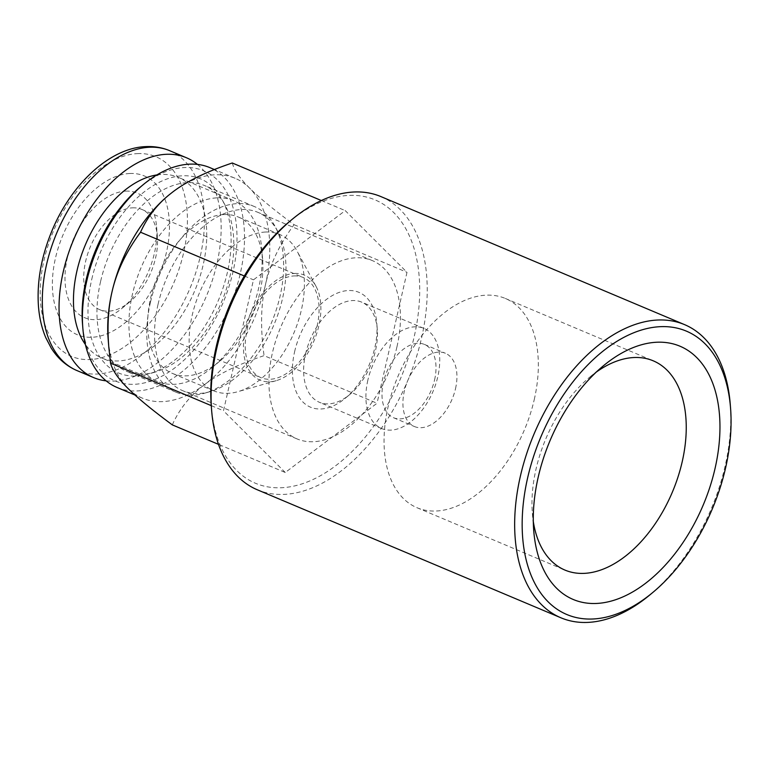 <?xml version="1.0" encoding="UTF-8"?>
<svg xmlns="http://www.w3.org/2000/svg" width="769" height="769" viewBox="0 0 769 769"><rect width="100%" height="100%" fill="white"/><g stroke="black" fill="none" stroke-linecap="round" stroke-linejoin="round"><path stroke-width="0.58" stroke-dasharray="3.85 2.88" d="M216.916 197.854A98.105 59.319 -67.1 0 1 233.68 200.69A98.105 59.319 -67.1 0 1 261.864 249.723A98.105 59.319 -67.1 0 1 212.234 367.438A98.105 59.319 -67.1 0 1 157.443 381.491A98.105 59.319 -67.1 0 1 136.084 281.012A98.105 59.319 -67.1 0 1 216.916 197.854M156.876 174.928A98.105 59.319 -67.1 0 1 161.452 174.467A98.105 59.319 -67.1 0 1 178.216 177.303A98.105 59.319 -67.1 0 1 194.749 290.749A98.105 59.319 -67.1 0 1 101.979 358.104A98.105 59.319 -67.1 0 1 85.378 344.483M223.76 214.551A84.85 51.302 -67.1 0 1 238.255 217.012A84.85 51.302 -67.1 0 1 262.633 259.422A84.85 51.302 -67.1 0 1 219.713 361.219A84.85 51.302 -67.1 0 1 172.323 373.378A84.85 51.302 -67.1 0 1 153.848 286.472A84.85 51.302 -67.1 0 1 223.76 214.551M265.238 232.046A84.85 51.302 -67.1 0 1 279.733 234.497A84.85 51.302 -67.1 0 1 297.113 251.136A84.85 51.302 -67.1 0 1 294.037 332.612A84.85 51.302 -67.1 0 1 237.852 391.69A84.85 51.302 -67.1 0 1 213.801 390.863A84.85 51.302 -67.1 0 1 195.326 303.966A84.85 51.302 -67.1 0 1 265.238 232.046M294.575 273.428A57.012 34.47 -67.1 0 1 315.992 286.26A57.012 34.47 -67.1 0 1 313.925 340.994A57.012 34.47 -67.1 0 1 276.167 380.684A57.012 34.47 -67.1 0 1 244.561 334.015A57.012 34.47 -67.1 0 1 294.575 273.428M293.998 275.946A54.359 32.865 -67.1 0 1 303.284 277.522A54.359 32.865 -67.1 0 1 312.445 340.369A54.359 32.865 -67.1 0 1 261.047 377.694A54.359 32.865 -67.1 0 1 249.204 322.019A54.359 32.865 -67.1 0 1 293.998 275.946M132.47 207.841A54.359 32.865 -67.1 0 1 141.756 209.408A54.359 32.865 -67.1 0 1 157.376 236.583A54.359 32.865 -67.1 0 1 129.874 301.794A54.359 32.865 -67.1 0 1 99.518 309.58A54.359 32.865 -67.1 0 1 87.685 253.914A54.359 32.865 -67.1 0 1 132.47 207.841M125.626 191.135A67.614 40.882 -67.1 0 1 156.597 226.893A67.614 40.882 -67.1 0 1 122.396 308.013A67.614 40.882 -67.1 0 1 65.019 275.783A67.614 40.882 -67.1 0 1 125.626 191.135M129.663 173.496A86.176 52.1 -67.1 0 1 149.542 293.989A86.176 52.1 -67.1 0 1 53.513 298.699A86.176 52.1 -67.1 0 1 129.663 173.496M197.412 164.393A119.32 72.142 -67.1 0 1 206.573 295.729A119.32 72.142 -67.1 0 1 106.141 380.857M534.263 399.515A113.562 68.662 112.9 0 0 505.32 298.449A113.562 68.662 112.9 0 0 397.938 376.416A113.562 68.662 112.9 0 0 417.077 507.742A113.562 68.662 112.9 0 0 534.263 399.515M455.517 388.662A39.777 24.05 112.9 0 0 445.386 353.259A39.777 24.05 112.9 0 0 407.772 380.568A39.777 24.05 112.9 0 0 414.481 426.555A39.777 24.05 112.9 0 0 455.517 388.662M434.591 379.828A39.777 24.05 112.9 0 0 424.45 344.435A39.777 24.05 112.9 0 0 386.845 371.744A39.777 24.05 112.9 0 0 393.545 417.73A39.777 24.05 112.9 0 0 434.591 379.828M367.851 380.194A54.359 32.865 112.9 0 0 381.703 428.564A54.359 32.865 112.9 0 0 437.792 376.762A54.359 32.865 112.9 0 0 423.94 328.392A54.359 32.865 112.9 0 0 367.851 380.194M305.572 353.932A54.359 32.865 -67.1 0 1 361.661 302.13A54.359 32.865 -67.1 0 1 377.281 329.305A54.359 32.865 -67.1 0 1 349.78 394.516A54.359 32.865 -67.1 0 1 319.423 402.302A54.359 32.865 -67.1 0 1 305.572 353.932M294.614 351.721A62.308 37.671 -67.1 0 1 339.485 292.297A62.308 37.671 -67.1 0 1 376.82 323.489A62.308 37.671 -67.1 0 1 345.291 398.246A62.308 37.671 -67.1 0 1 303.707 402.783A62.308 37.671 -67.1 0 1 294.614 351.721M396.977 346.713A96.779 58.511 112.9 0 0 372.311 260.585A96.779 58.511 112.9 0 0 280.791 327.027A96.779 58.511 112.9 0 0 297.103 438.936A96.779 58.511 112.9 0 0 396.977 346.713M158.001 304.553A96.779 58.511 112.9 0 0 182.666 390.681A96.779 58.511 112.9 0 0 210.1 391.623A96.779 58.511 112.9 0 0 282.531 298.459A96.779 58.511 112.9 0 0 277.696 231.315A96.779 58.511 112.9 0 0 257.875 212.331A96.779 58.511 112.9 0 0 158.001 304.553M150.388 302.553A100.758 60.914 112.9 0 0 176.063 392.219A100.758 60.914 112.9 0 0 204.621 393.199A100.758 60.914 112.9 0 0 271.342 323.047A100.758 60.914 112.9 0 0 275.004 226.297A100.758 60.914 112.9 0 0 254.356 206.534A100.758 60.914 112.9 0 0 150.388 302.553M100.576 281.541A100.758 60.914 112.9 0 0 126.251 371.216A100.758 60.914 112.9 0 0 154.809 372.196A100.758 60.914 112.9 0 0 221.53 302.034A100.758 60.914 112.9 0 0 225.182 205.294A100.758 60.914 112.9 0 0 204.544 185.531A100.758 60.914 112.9 0 0 100.576 281.541M91.78 279.224A105.353 63.692 -67.1 0 1 153.06 185.723A105.353 63.692 -67.1 0 1 222.068 199.498A105.353 63.692 -67.1 0 1 218.252 300.66A105.353 63.692 -67.1 0 1 148.484 374.013A105.353 63.692 -67.1 0 1 91.78 279.224M140.189 187.184A114.014 68.931 -67.1 0 1 216.291 178.889A114.014 68.931 -67.1 0 1 232.911 272.313A114.014 68.931 -67.1 0 1 150.82 381.059A114.014 68.931 -67.1 0 1 82.504 323.98M117.09 387.489A119.32 72.142 112.9 0 0 229.921 305.581A119.32 72.142 112.9 0 0 209.812 167.604M168.526 195.316A119.32 72.142 -67.1 0 1 172.862 191.894A119.32 72.142 -67.1 0 1 235.112 178.273A119.32 72.142 -67.1 0 1 249.627 188.136A119.32 72.142 -67.1 0 1 265.516 284.463A119.32 72.142 -67.1 0 1 204.641 384.548A119.32 72.142 -67.1 0 1 142.39 398.159A119.32 72.142 -67.1 0 1 127.875 388.307A119.32 72.142 -67.1 0 1 108.112 338.523M172.304 424.873C179.619 408.656 190.395 395.208 204.641 384.548C218.752 373.821 238.563 364.179 264.065 355.643L377.021 403.264L285.261 472.493L218.521 444.357M285.261 472.493L223.481 410.781L253.472 279.839L345.233 210.61L407.003 272.322L377.021 403.264M211.254 405.628L223.481 410.781M232.286 162.99C234.237 170.189 240.015 178.571 249.627 188.136C259.105 197.643 273.918 209.831 294.056 224.702C279.599 244.273 270.082 264.2 265.516 284.463C260.816 304.659 260.335 328.392 264.065 355.643M294.056 224.702L407.003 272.322M321.327 200.526L345.233 210.61M244.321 275.984L253.472 279.839M289.115 221.876A153.79 92.982 -67.1 0 1 391.767 210.696A153.79 92.982 -67.1 0 1 414.193 336.707A153.79 92.982 -67.1 0 1 303.457 483.384A153.79 92.982 -67.1 0 1 211.312 406.388M380.943 196.604A159.087 96.183 -67.1 0 1 407.772 380.568A159.087 96.183 -67.1 0 1 257.327 489.786M649.757 595.004A159.087 96.183 112.9 0 0 730.242 404.129M596.292 372.081A113.562 68.662 112.9 0 0 589.804 377.079A113.562 68.662 112.9 0 0 536.041 469.032A113.562 68.662 112.9 0 0 532.359 513.336A113.562 68.662 112.9 0 0 533.302 521.469M137.363 153.617A108.362 65.519 -67.1 0 1 162.365 305.139A108.362 65.519 -67.1 0 1 41.603 311.051A108.362 65.519 -67.1 0 1 137.363 153.617M169.718 150.705A119.32 72.142 -67.1 0 1 189.837 288.673A119.32 72.142 -67.1 0 1 77.006 370.591M233.68 200.69L178.216 177.303M157.443 381.491L101.979 358.104M262.633 259.422L261.864 249.723M219.713 361.219L212.234 367.438M279.733 234.497L238.255 217.012M213.801 390.863L172.323 373.378M315.992 286.26L297.113 251.136M276.167 380.684L237.852 391.69M99.518 309.58L261.047 377.694M141.756 209.408L303.284 277.522M157.376 236.583L156.597 226.893M129.874 301.794L122.396 308.013M393.545 417.73L414.481 426.555M424.45 344.435L445.386 353.259M423.94 328.392L361.661 302.13M381.703 428.564L319.423 402.302M377.281 329.305L376.82 323.489M349.78 394.516L345.291 398.246M372.311 260.585L257.875 212.331M297.103 438.936L182.666 390.681M277.696 231.315L275.004 226.297M210.1 391.623L204.621 393.199M254.356 206.534L204.544 185.531M176.063 392.219L126.251 371.216M225.182 205.294L222.068 199.498M154.809 372.196L148.484 374.013M235.112 178.273L214.388 169.536M142.39 398.159L134.988 395.035M532.359 513.336L533.744 530.783M589.804 377.079L603.271 365.9M417.077 507.742L564.984 570.098M505.32 298.449L653.227 360.815"/><path stroke-width="1.15" d="M85.378 344.483A98.105 59.319 -67.1 0 1 85.446 244.657A98.105 59.319 -67.1 0 1 156.876 174.928M106.141 380.857A119.32 72.142 -67.1 0 1 93.741 377.646A119.32 72.142 -67.1 0 1 67.759 255.443A119.32 72.142 -67.1 0 1 166.066 154.309A119.32 72.142 -67.1 0 1 186.454 157.76A119.32 72.142 -67.1 0 1 197.412 164.393M82.812 327.854L82.504 323.98A114.014 68.931 -67.1 0 1 86.205 279.503A114.014 68.931 -67.1 0 1 140.189 187.184L143.178 184.695A119.32 72.142 112.9 0 0 86.686 281.31A119.32 72.142 112.9 0 0 82.812 327.854A119.32 72.142 112.9 0 0 117.09 387.489L134.988 395.035M214.388 169.536L209.812 167.604A119.32 72.142 112.9 0 0 143.178 184.695M321.327 200.526L232.286 162.99C206.784 171.535 186.973 181.167 172.862 191.894L168.584 195.278C156.492 205.275 147.139 217.579 140.525 232.219C126.068 251.799 116.552 271.717 111.986 291.98C108.218 308.321 107.151 326.69 108.794 347.088L108.112 338.523A119.32 72.142 -67.1 0 1 111.986 291.98A119.32 72.142 -67.1 0 1 168.478 195.364A119.32 72.142 -67.1 0 1 168.526 195.316M218.521 444.357L172.304 424.873C152.166 410.002 137.353 397.813 127.875 388.307C118.263 378.742 112.485 370.36 110.534 363.16L211.254 405.628M108.794 347.088L110.534 363.16M140.525 232.219L244.321 275.984M560.918 617.795L257.327 489.786A159.087 96.183 -67.1 0 1 211.619 410.271L211.312 406.388A153.79 92.982 -67.1 0 1 216.3 346.396A153.79 92.982 -67.1 0 1 289.115 221.876L292.105 219.396A159.087 96.183 -67.1 0 1 380.943 196.604L684.535 324.614A159.087 96.183 112.9 0 0 520.373 476.213A159.087 96.183 112.9 0 0 560.918 617.795A159.087 96.183 112.9 0 0 649.757 595.004L652.746 592.514A153.79 92.982 112.9 0 0 730.55 408.003A153.79 92.982 112.9 0 0 638.414 331.016A153.79 92.982 112.9 0 0 527.678 477.684A153.79 92.982 112.9 0 0 550.104 603.703A153.79 92.982 112.9 0 0 652.746 592.514M211.619 410.271A159.087 96.183 -67.1 0 1 216.781 348.203A159.087 96.183 -67.1 0 1 292.105 219.396M730.55 408.003L730.242 404.129A159.087 96.183 112.9 0 0 684.535 324.614M538.204 477.174A137.43 83.09 -67.1 0 1 603.271 365.9A137.43 83.09 -67.1 0 1 718.063 403.283A137.43 83.09 -67.1 0 1 640.654 586.872A137.43 83.09 -67.1 0 1 533.744 530.783A137.43 83.09 -67.1 0 1 538.204 477.174M533.302 521.469A113.562 68.662 112.9 0 0 564.984 570.098A113.562 68.662 112.9 0 0 682.17 461.881A113.562 68.662 112.9 0 0 653.227 360.815A113.562 68.662 112.9 0 0 596.292 372.081M149.33 147.244A119.32 72.142 -67.1 0 1 169.718 150.705C162.211 147.561 154.233 146.197 145.802 146.61C109.333 147.888 70.171 185.156 51.148 232.786C41.045 257.942 36.816 282.406 38.45 306.168C39.344 317.78 41.805 328.315 45.832 337.774L51.167 348.001C57.771 358.489 66.384 366.025 77.006 370.591A119.32 72.142 -67.1 0 1 51.023 248.387A119.32 72.142 -67.1 0 1 149.33 147.244M186.454 157.76L169.718 150.705M93.741 377.646L77.006 370.591"/></g></svg>
